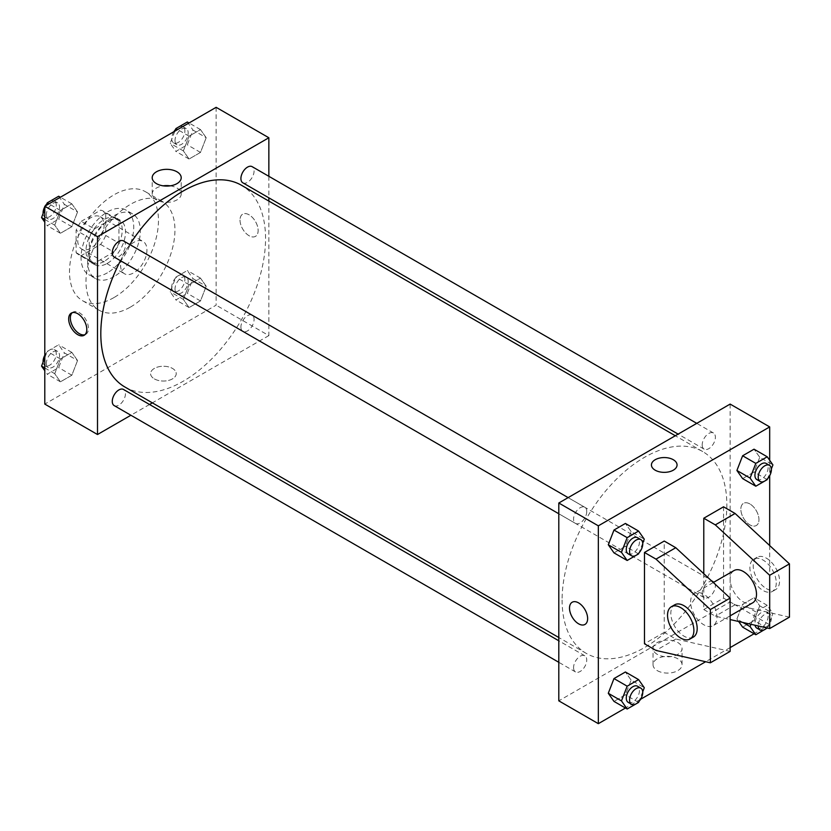 <?xml version="1.0" encoding="UTF-8"?>
<svg xmlns="http://www.w3.org/2000/svg" width="831" height="831" viewBox="0 0 831 831"><rect width="100%" height="100%" fill="white"/><g stroke="black" fill="none" stroke-linecap="round" stroke-linejoin="round"><path stroke-width="0.62" stroke-dasharray="4.16 3.12" d="M120.578 265.214A18.635 10.761 120 0 0 124.432 273.752A18.635 10.761 120 0 0 143.077 262.991A18.635 10.761 120 0 0 143.077 241.468A18.635 10.761 120 0 0 128.712 246.464A18.635 10.761 120 0 0 120.578 265.214M77.74 240.491A18.635 10.761 120 0 0 81.604 249.02A18.635 10.761 120 0 0 100.239 238.258A18.635 10.761 120 0 0 100.239 216.735A18.635 10.761 120 0 0 85.873 221.732A18.635 10.761 120 0 0 77.74 240.491M81.251 221.337L100.593 210.17A25.034 14.449 120 0 1 103.439 211.199A25.034 14.449 120 0 1 105.745 213.151L105.745 235.485A25.034 14.449 120 0 1 100.593 244.418L81.251 255.584A25.034 14.449 120 0 1 78.405 254.556A25.034 14.449 120 0 1 76.099 252.603L76.099 230.27A25.034 14.449 120 0 1 81.251 221.337L94.433 228.951L113.764 217.784L100.593 210.17M100.593 244.418L113.764 252.022L94.433 263.188L81.251 255.584M76.099 252.603L89.27 260.207L89.27 237.884L76.099 230.27M89.27 260.207A25.034 14.449 120 0 0 91.587 262.17A25.034 14.449 120 0 0 94.433 263.188M113.764 252.022A25.034 14.449 120 0 0 118.926 243.088L105.745 235.485M113.764 217.784A25.034 14.449 120 0 1 116.62 218.813A25.034 14.449 120 0 1 118.926 220.766L118.926 243.088M94.433 228.951A25.034 14.449 120 0 0 89.27 237.884M104.104 261.412A25.626 14.792 -60 0 1 91.285 262.679A25.626 14.792 -60 0 1 91.285 233.085A25.626 14.792 -60 0 1 116.911 218.293A25.626 14.792 -60 0 1 120.848 238.829A25.626 14.792 -60 0 1 104.104 261.412M107.396 263.313A25.626 14.792 120 0 0 124.141 240.73A25.626 14.792 120 0 0 120.215 220.194A25.626 14.792 120 0 0 100.458 227.06A25.626 14.792 120 0 0 89.27 252.853A25.626 14.792 120 0 0 94.578 264.58A25.626 14.792 120 0 0 107.396 263.313M118.926 220.766L105.745 213.151M107.396 272.828A37.281 21.523 -60 0 1 88.761 274.677A37.281 21.523 -60 0 1 88.761 231.631A37.281 21.523 -60 0 1 126.032 210.108A37.281 21.523 -60 0 1 131.745 239.972A37.281 21.523 -60 0 1 107.396 272.828M113.982 276.63A37.281 21.523 -60 0 1 95.347 278.478A37.281 21.523 -60 0 1 95.347 235.433A37.281 21.523 -60 0 1 132.628 213.91A37.281 21.523 -60 0 1 138.341 243.784A37.281 21.523 -60 0 1 113.982 276.63M113.982 297.56A62.907 36.315 -60 0 1 82.529 300.677A62.907 36.315 -60 0 1 82.529 228.037A62.907 36.315 -60 0 1 145.435 191.712A62.907 36.315 -60 0 1 155.085 242.122A62.907 36.315 -60 0 1 113.982 297.56M130.457 307.065A62.907 36.315 120 0 0 171.56 251.637A62.907 36.315 120 0 0 161.91 201.227A62.907 36.315 120 0 0 113.442 218.075A62.907 36.315 120 0 0 85.977 281.387A62.907 36.315 120 0 0 99.003 310.181A62.907 36.315 120 0 0 130.457 307.065M206.192 286.248L200.489 300.957L189.073 307.553L183.36 299.43L189.073 284.721L200.489 278.136L206.192 286.248L200.489 300.957L189.073 307.553L183.36 299.43L189.073 284.721L200.489 278.136L206.192 286.248L193.01 278.645L187.307 293.353L175.892 299.939L170.189 291.816L175.892 277.107L187.307 270.522L193.01 278.645M206.192 137.717L200.489 152.426L189.073 159.012L183.36 150.899L189.073 136.18L200.489 129.594L206.192 137.717L200.489 152.426L189.073 159.012L183.36 150.899L189.073 136.18L200.489 129.594L206.192 137.717L193.01 130.103L187.307 144.812L175.892 151.408L170.189 143.285L174.905 131.121M216.133 107.324L216.133 305.164L44.791 404.084M77.553 360.519L71.85 375.228L60.434 381.813L54.732 373.701L60.434 358.992L71.85 352.396L77.553 360.519L71.85 375.228L60.434 381.813L54.732 373.701L60.434 358.992L71.85 352.396L77.553 360.519L64.382 352.905L58.669 367.614L47.253 374.21L44.791 370.699M77.553 211.978L71.85 226.686L60.434 233.282L54.732 225.159L60.434 210.451L71.85 203.865L77.553 211.978L71.85 226.686L60.434 233.282L54.732 225.159L60.434 210.451L71.85 203.865L77.553 211.978L64.382 204.374L58.669 219.083L47.253 225.668L44.791 222.168M268.849 201.092L268.849 335.599L216.133 305.164M268.849 335.599L152.353 402.858M149.538 404.489L130.893 415.251M154.348 378.884A12.818 7.396 0 0 0 168.319 380.484A12.818 7.396 0 0 0 176.224 373.649A12.818 7.396 0 0 0 163.406 366.253A12.818 7.396 0 0 0 150.598 373.649A12.818 7.396 0 0 0 154.348 378.884A12.818 7.396 0 0 0 168.319 380.484A12.818 7.396 0 0 0 176.224 373.649A12.818 7.396 0 0 0 163.406 366.253A12.818 7.396 0 0 0 150.598 373.649A12.818 7.396 0 0 0 154.348 378.874M124.93 387.028A116.496 67.259 120 0 0 241.426 319.769A116.496 67.259 120 0 0 241.426 185.251M129.781 244.553A116.496 67.259 120 0 0 120.464 260.695M268.849 176.307L268.849 197.83M242.839 182.81A9.318 5.381 120 0 0 252.157 177.429A9.318 5.381 120 0 0 252.157 166.667M240.907 327.082A9.318 5.381 120 0 0 242.839 331.351A9.318 5.381 120 0 0 252.157 325.97A9.318 5.381 120 0 0 252.157 315.209A9.318 5.381 120 0 0 244.979 317.702A9.318 5.381 120 0 0 240.907 327.082M114.2 405.611A9.318 5.381 120 0 0 123.518 400.23A9.318 5.381 120 0 0 123.518 389.469M123.518 240.938A9.318 5.381 -60 0 1 125.45 245.207A9.318 5.381 -60 0 1 121.388 254.587A9.318 5.381 -60 0 1 114.2 257.08M240.014 220.038A12.818 7.396 -120 0 0 245.612 232.929A12.818 7.396 -120 0 0 255.491 236.368A12.818 7.396 -120 0 0 255.491 221.565A12.818 7.396 -120 0 0 242.673 214.169A12.818 7.396 -120 0 0 240.014 220.038A12.818 7.396 -120 0 0 245.612 232.929A12.818 7.396 -120 0 0 255.481 236.368A12.818 7.396 -120 0 0 255.481 221.565A12.818 7.396 -120 0 0 242.673 214.169A12.818 7.396 -120 0 0 240.014 220.038M72.224 312.705A12.818 7.396 60 0 1 72.993 312.134A12.818 7.396 60 0 1 82.871 315.562A12.818 7.396 60 0 1 88.46 328.463A12.818 7.396 60 0 1 85.811 334.332A12.818 7.396 60 0 1 84.928 334.716M170.22 185.832A14.511 8.372 180 0 1 181.21 193.966A14.511 8.372 180 0 1 172.256 201.704A14.511 8.372 180 0 1 156.446 199.887A14.511 8.372 180 0 1 152.198 193.966A14.511 8.372 180 0 1 163.188 185.832M562.099 600.024A116.496 67.259 120 0 0 586.229 653.353A116.496 67.259 120 0 0 702.725 586.094A116.496 67.259 120 0 0 702.714 451.576A116.496 67.259 120 0 0 612.946 482.79A116.496 67.259 120 0 0 562.099 600.024M586.748 511.532A9.318 5.381 -60 0 1 582.676 520.902A9.318 5.381 -60 0 1 575.499 523.405A9.318 5.381 -60 0 1 575.499 512.644A9.318 5.381 -60 0 1 584.816 507.263A9.318 5.381 -60 0 1 586.748 511.532M702.195 593.407A9.318 5.381 120 0 0 704.127 597.676A9.318 5.381 120 0 0 713.445 592.295A9.318 5.381 120 0 0 713.445 581.534A9.318 5.381 120 0 0 706.267 584.027A9.318 5.381 120 0 0 702.195 593.407M573.567 667.677A9.318 5.381 120 0 0 575.499 671.936A9.318 5.381 120 0 0 584.816 666.555A9.318 5.381 120 0 0 584.816 655.794A9.318 5.381 120 0 0 577.628 658.297A9.318 5.381 120 0 0 573.567 667.677M702.195 444.876A9.318 5.381 120 0 0 704.127 449.135A9.318 5.381 120 0 0 713.445 443.754A9.318 5.381 120 0 0 713.445 432.993A9.318 5.381 120 0 0 706.267 435.496A9.318 5.381 120 0 0 702.195 444.876M730.137 404.084L730.137 601.924L558.806 700.845M657.279 670.627A14.511 8.372 0 0 0 673.089 672.445A14.511 8.372 0 0 0 682.043 664.707A14.511 8.372 0 0 0 667.532 656.324A14.511 8.372 0 0 0 653.031 664.707A14.511 8.372 0 0 0 657.279 670.627M769.683 545.552L769.683 624.756L730.137 601.924M769.683 624.756L754.091 633.762M730.137 647.588L705.644 661.725M640.597 699.276L625.452 708.022M657.279 654.371A14.511 8.372 180 0 1 653.031 648.45A14.511 8.372 180 0 1 667.532 640.078A14.511 8.372 180 0 1 682.043 648.45A14.511 8.372 180 0 1 673.089 656.189A14.511 8.372 180 0 1 657.279 654.371M749.915 503.96A12.818 7.396 -120 0 0 743.506 503.326A12.818 7.396 -120 0 0 743.506 518.118A12.818 7.396 -120 0 0 756.314 525.514A12.818 7.396 -120 0 0 758.277 515.251A12.818 7.396 -120 0 0 749.915 503.96A12.818 7.396 60 0 1 758.277 515.251A12.818 7.396 60 0 1 756.314 525.524A12.818 7.396 60 0 1 743.496 518.118A12.818 7.396 60 0 1 743.506 503.326A12.818 7.396 60 0 1 749.905 503.96M769.683 460.301L769.683 475.706M651.431 464.955L651.431 464.965A12.818 7.396 0 0 0 659.336 471.8A12.818 7.396 0 0 0 673.307 470.19A12.818 7.396 0 0 0 677.057 464.965L677.057 464.965M584.982 624.434L584.982 624.434A12.818 7.396 -120 0 0 584.982 609.642A12.818 7.396 -120 0 0 572.164 602.246L572.164 602.246M742.883 622.471L736.91 619.022L738.666 621.505L736.91 619.022L742.623 604.314L754.039 597.718L759.742 605.841L754.039 620.549L742.623 627.135L754.039 620.549L759.742 605.841L772.923 613.444L767.273 628.007M759.742 457.299L754.039 449.187L759.742 457.299L754.039 472.008L742.623 478.604L754.039 472.008L759.742 457.299L772.923 464.913M631.113 531.57L625.4 523.447L631.113 531.57L625.4 546.279L613.984 552.864L625.4 546.279L631.113 531.57L644.285 539.184M631.113 680.101L625.4 671.988L631.113 680.101L625.4 694.82L613.984 701.406L625.4 694.82L631.113 680.101L644.285 687.715M789.45 617.142L735.082 604.781L723.552 598.123L703.784 609.538L703.784 573.681M723.552 598.123L723.552 506.806M730.137 651.39L675.78 639.018L664.239 632.36L664.239 541.054M664.239 632.36L644.472 643.776M734.002 570.565A18.635 10.761 -120 0 0 730.137 579.103A18.635 10.761 -120 0 0 738.281 597.853A18.635 10.761 -120 0 0 752.637 602.849M703.784 609.538L715.314 616.197L730.137 619.562M690.603 601.924A18.635 10.761 60 0 1 694.467 593.396A18.635 10.761 60 0 1 708.822 598.393A18.635 10.761 60 0 1 716.966 617.142A18.635 10.761 60 0 1 713.102 625.681A18.635 10.761 60 0 1 698.736 620.684A18.635 10.761 60 0 1 690.603 601.924M693.334 637.097A18.635 10.761 60 0 1 684.017 636.172A18.635 10.761 60 0 1 671.832 619.749A18.635 10.761 60 0 1 674.689 604.812M776.268 582.905A18.635 10.761 60 0 1 772.415 591.433A18.635 10.761 60 0 1 763.087 590.509A18.635 10.761 60 0 1 750.912 574.086A18.635 10.761 60 0 1 753.769 559.149A18.635 10.761 60 0 1 768.135 564.145A18.635 10.761 60 0 1 776.268 582.905M766.39 588.608A18.635 10.761 -120 0 0 775.707 589.532A18.635 10.761 -120 0 0 775.707 568.009A18.635 10.761 -120 0 0 757.062 557.248A18.635 10.761 -120 0 0 754.205 572.185A18.635 10.761 -120 0 0 766.39 588.608M735.082 604.781L715.314 616.197M675.78 639.018L656.002 650.434M44.791 209.194L46.266 205.392M58.669 196.251L64.382 204.374M46.37 214.762A9.318 5.381 120 0 0 48.302 219.031A9.318 5.381 120 0 0 57.619 213.65A9.318 5.381 120 0 0 57.619 202.889A9.318 5.381 120 0 0 50.442 205.392A9.318 5.381 120 0 0 46.37 214.762M71.85 226.686L58.669 219.083M60.434 233.282L47.253 225.668M54.732 225.159L44.791 219.426M60.434 210.451L48.967 203.834M71.85 203.865L60.383 197.238M43.108 213.536A9.318 5.381 120 0 0 45.009 217.13A9.318 5.381 120 0 0 54.327 211.749A9.318 5.381 120 0 0 54.327 200.988A9.318 5.381 120 0 0 46.91 203.751M45.238 205.984A9.318 5.381 120 0 0 44.791 206.753M187.307 121.991L193.01 130.103M175.009 140.501A9.318 5.381 120 0 0 176.941 144.771A9.318 5.381 120 0 0 186.258 139.39A9.318 5.381 120 0 0 186.258 128.628A9.318 5.381 120 0 0 179.081 131.121A9.318 5.381 120 0 0 175.009 140.501M200.489 152.426L187.307 144.812M189.073 159.012L175.892 151.408M183.36 150.899L170.189 143.285M189.073 136.18L177.605 129.563M200.489 129.594L189.021 122.978M173.876 131.724A9.318 5.381 120 0 0 171.716 138.6A9.318 5.381 120 0 0 173.648 142.859A9.318 5.381 120 0 0 182.965 137.479A9.318 5.381 120 0 0 182.965 126.717A9.318 5.381 120 0 0 175.538 129.48M44.791 357.725L47.253 351.378L58.669 344.792L64.382 352.905M46.37 363.303A9.318 5.381 120 0 0 48.302 367.572A9.318 5.381 120 0 0 57.619 362.191A9.318 5.381 120 0 0 57.619 351.43A9.318 5.381 120 0 0 50.442 353.923A9.318 5.381 120 0 0 46.37 363.303M71.85 375.228L58.669 367.614M60.434 381.813L47.253 374.21M54.732 373.701L44.791 367.956M60.434 358.992L47.253 351.378M71.85 352.396L58.669 344.792M43.108 362.077A9.318 5.381 120 0 0 45.009 365.661A9.318 5.381 120 0 0 54.327 360.28A9.318 5.381 120 0 0 54.327 349.519A9.318 5.381 120 0 0 44.791 355.294M175.009 289.032A9.318 5.381 120 0 0 176.941 293.301A9.318 5.381 120 0 0 186.258 287.921A9.318 5.381 120 0 0 186.258 277.159A9.318 5.381 120 0 0 179.081 279.652A9.318 5.381 120 0 0 175.009 289.032M200.489 300.957L187.307 293.353M189.073 307.553L175.892 299.939M183.36 299.43L170.189 291.816M189.073 284.721L175.892 277.107M200.489 278.136L187.307 270.522M171.716 287.131A9.318 5.381 120 0 0 173.648 291.401A9.318 5.381 120 0 0 182.965 286.02A9.318 5.381 120 0 0 182.965 275.258A9.318 5.381 120 0 0 175.777 277.751A9.318 5.381 120 0 0 171.716 287.131M642.737 543.194L638.935 552.989M628.215 553.841A9.318 5.381 120 0 0 637.533 548.46A9.318 5.381 120 0 0 637.533 537.699M638.582 553.893L625.4 546.279M771.365 468.923L767.564 478.718M756.854 479.57A9.318 5.381 120 0 0 766.172 474.189A9.318 5.381 120 0 0 766.172 463.428M767.221 479.622L754.039 472.008M642.737 691.724L638.935 701.52M628.215 702.372A9.318 5.381 120 0 0 637.533 696.991A9.318 5.381 120 0 0 637.533 686.229M638.582 702.424L625.4 694.82M750.995 624.31L755.805 611.917L767.221 605.332L772.923 613.444M756.854 628.111A9.318 5.381 120 0 0 766.172 622.731A9.318 5.381 120 0 0 766.172 611.969A9.318 5.381 120 0 0 758.983 614.462A9.318 5.381 120 0 0 754.922 623.842A9.318 5.381 120 0 0 755.036 625.234M767.221 628.153L754.039 620.549M736.91 619.022L742.623 604.314L754.039 597.718L759.742 605.841M755.805 611.917L742.623 604.314M767.221 605.332L754.039 597.718M766.909 627.935A9.318 5.381 120 0 0 769.464 613.87A9.318 5.381 120 0 0 762.287 616.363A9.318 5.381 120 0 0 758.215 625.743A9.318 5.381 120 0 0 758.215 625.951M81.604 249.02L124.432 273.752M100.239 216.735L143.077 241.468M120.215 220.194L116.911 218.293M94.578 264.58L91.285 262.679M116.62 218.813L103.439 211.199M91.587 262.17L78.405 254.556M132.628 213.91L126.032 210.108M95.347 278.478L88.761 274.677M161.91 201.227L145.435 191.712M99.003 310.181L82.529 300.677M72.993 312.134L71.331 313.09M85.811 334.332L84.149 335.288M181.21 193.966L181.21 177.709M152.198 193.966L152.198 177.709M702.714 451.576L675.302 435.745M586.229 653.353L558.806 637.522M558.806 513.766L575.499 523.405M568.124 497.624L584.816 507.263M713.445 581.534L252.157 315.209M704.127 597.676L242.839 331.351M584.816 655.794L558.806 640.784M575.499 671.936L558.806 662.307M713.445 432.993L696.762 423.363M704.127 449.135L678.117 434.114M682.043 664.707L682.043 648.45M653.031 664.707L653.031 648.45M713.31 582.51L694.467 593.396M730.137 615.844L713.102 625.681M757.062 557.248L753.769 559.149M775.707 589.532L772.415 591.433M57.619 202.889L54.327 200.988M48.302 219.031L45.009 217.13M186.258 128.628L182.965 126.717M176.941 144.771L173.648 142.859M57.619 351.43L54.327 349.519M48.302 367.572L45.009 365.661M186.258 277.159L182.965 275.258M176.941 293.301L173.648 291.401M769.464 613.87L766.172 611.969"/><path stroke-width="1.25" d="M130.893 415.251L97.507 434.52L44.791 404.084L44.791 206.244L216.133 107.324L268.849 137.759L268.849 176.307M152.353 402.858L149.538 404.489M120.464 260.695A116.496 67.259 120 0 0 100.811 333.698A116.496 67.259 120 0 0 124.93 387.028L558.806 637.522M675.302 435.745L241.426 185.251A116.496 67.259 120 0 0 129.781 244.553M268.849 197.83L268.849 201.092M97.507 434.52L97.507 236.679L268.849 137.759M696.762 423.363L252.157 166.667A9.318 5.381 120 0 0 244.979 169.171A9.318 5.381 120 0 0 240.907 178.551A9.318 5.381 120 0 0 242.839 182.81L678.117 434.114M558.806 640.784L123.518 389.469A9.318 5.381 120 0 0 116.34 391.972A9.318 5.381 120 0 0 112.268 401.352A9.318 5.381 120 0 0 114.2 405.611L558.806 662.307M558.806 513.766L114.2 257.08A9.318 5.381 -60 0 1 114.2 246.319A9.318 5.381 -60 0 1 123.518 240.938L568.124 497.624M97.507 236.679L44.791 206.244M156.446 183.63A14.511 8.372 180 0 1 152.198 177.709A14.511 8.372 180 0 1 166.709 169.337A14.511 8.372 180 0 1 181.21 177.709A14.511 8.372 180 0 1 172.256 185.448A14.511 8.372 180 0 1 156.446 183.63M86.798 329.419A12.818 7.396 60 0 1 84.149 335.288A12.818 7.396 60 0 1 71.331 327.892A12.818 7.396 60 0 1 71.331 313.09A12.818 7.396 60 0 1 81.209 316.528A12.818 7.396 60 0 1 86.798 329.419M84.928 334.716A12.818 7.396 60 0 1 72.993 326.926A12.818 7.396 60 0 1 72.224 312.705M163.188 185.832A14.511 8.372 180 0 1 170.22 185.832M625.452 708.022L598.341 723.676L558.806 700.845L558.806 503.004L730.137 404.084L769.683 426.916L769.683 460.301M754.091 633.762L730.137 647.588M705.644 661.725L640.597 699.276M769.683 475.706L769.683 545.552M673.307 470.19A12.818 7.396 180 0 1 659.336 471.79A12.818 7.396 180 0 1 651.431 464.955A12.818 7.396 180 0 1 664.239 457.559A12.818 7.396 180 0 1 677.057 464.955A12.818 7.396 180 0 1 673.307 470.19M598.341 723.676L598.341 525.836L558.806 503.004M598.341 525.836L769.683 426.916M677.057 464.965A12.818 7.396 0 0 0 664.239 457.559A12.818 7.396 0 0 0 651.431 464.965M572.164 602.246A12.818 7.396 -120 0 0 570.201 612.509A12.818 7.396 -120 0 0 578.573 623.801A12.818 7.396 60 0 1 570.201 612.509A12.818 7.396 60 0 1 572.164 602.246A12.818 7.396 60 0 1 584.982 609.642A12.818 7.396 60 0 1 584.982 624.434A12.818 7.396 60 0 1 578.573 623.801A12.818 7.396 -120 0 0 584.982 624.434M742.623 627.135L738.666 621.505L742.623 627.135L755.805 634.749L750.092 626.626L750.995 624.31M736.91 470.481L742.623 455.772L754.039 449.187L742.623 455.772L736.91 470.481L742.623 478.604L736.91 470.481L750.092 478.095L755.805 463.386L767.221 456.79L772.923 464.913L771.365 468.923M608.282 544.752L613.984 530.043L625.4 523.447L613.984 530.043L608.282 544.752L613.984 552.864L608.282 544.752L621.463 552.355L627.166 537.647L638.582 531.061L644.285 539.184L642.737 543.194M608.282 693.283L613.984 678.574L625.4 671.988L613.984 678.574L608.282 693.283L613.984 701.406L608.282 693.283L621.463 700.897L627.166 686.188L638.582 679.592L644.285 687.715L642.737 691.724M703.784 573.681L703.784 518.222L723.552 506.806L735.082 513.465L789.45 563.885L789.45 617.142L769.683 628.558L769.683 575.291L715.314 524.88L703.784 518.222M644.472 643.776L644.472 552.47L656.002 559.128L710.37 609.538L710.37 662.806L656.002 650.434L644.472 643.776M710.37 662.806L730.137 651.39L730.137 598.123L675.78 547.712L664.239 541.054L644.472 552.47M730.137 615.844L752.637 602.849A18.635 10.761 -120 0 0 752.637 581.326A18.635 10.761 -120 0 0 734.002 570.565L713.31 582.51M730.137 619.562L769.683 628.558M671.396 606.713L674.689 604.812A18.635 10.761 60 0 1 693.334 615.574A18.635 10.761 60 0 1 693.334 637.097L690.031 638.997A18.635 10.761 60 0 1 680.714 638.073A18.635 10.761 60 0 1 668.54 621.65A18.635 10.761 60 0 1 671.396 606.713A18.635 10.761 60 0 1 690.031 617.475A18.635 10.761 60 0 1 690.031 638.997M789.45 563.885L769.683 575.291M730.137 598.123L710.37 609.538M735.082 513.465L715.314 524.88M675.78 547.712L656.002 559.128M44.791 222.168L41.55 217.556L44.791 209.194M46.266 205.392L47.253 202.847L58.669 196.251L60.383 197.238M44.791 219.426L41.55 217.556M48.967 203.834L47.253 202.847M44.791 206.753A9.318 5.381 120 0 0 43.077 212.861A9.318 5.381 120 0 0 43.108 213.536M46.91 203.751A9.318 5.381 120 0 0 45.238 205.984M174.905 131.121L175.892 128.576L187.307 121.991L189.021 122.978M177.605 129.563L175.892 128.576M175.538 129.48A9.318 5.381 120 0 0 173.876 131.724M44.791 370.699L41.55 366.087L44.791 357.725M44.791 367.956L41.55 366.087M44.791 355.294A9.318 5.381 120 0 0 43.077 361.402A9.318 5.381 120 0 0 43.108 362.077M638.935 552.989L638.582 553.893L627.166 560.478L621.463 552.355M640.826 539.599L637.533 537.699A9.318 5.381 120 0 0 630.355 540.192A9.318 5.381 120 0 0 626.283 549.571A9.318 5.381 120 0 0 628.215 553.841L631.508 555.742A9.318 5.381 120 0 0 640.826 550.361A9.318 5.381 120 0 0 640.826 539.599A9.318 5.381 120 0 0 633.648 542.103A9.318 5.381 120 0 0 629.576 551.472A9.318 5.381 120 0 0 631.508 555.742M627.166 560.478L613.984 552.864M627.166 537.647L613.984 530.043M638.582 531.061L625.4 523.447M767.564 478.718L767.221 479.622L755.805 486.208L750.092 478.095M769.464 465.339L766.172 463.428A9.318 5.381 120 0 0 758.983 465.931A9.318 5.381 120 0 0 754.922 475.311A9.318 5.381 120 0 0 756.854 479.57L760.147 481.481A9.318 5.381 120 0 0 769.464 476.101A9.318 5.381 120 0 0 769.464 465.339A9.318 5.381 120 0 0 762.287 467.832A9.318 5.381 120 0 0 758.215 477.212A9.318 5.381 120 0 0 760.147 481.481M755.805 486.208L742.623 478.604M755.805 463.386L742.623 455.772M767.221 456.79L754.039 449.187M638.935 701.52L638.582 702.424L627.166 709.009L621.463 700.897M640.826 688.141L637.533 686.229A9.318 5.381 120 0 0 630.355 688.733A9.318 5.381 120 0 0 626.283 698.113A9.318 5.381 120 0 0 628.215 702.372L631.508 704.283A9.318 5.381 120 0 0 640.826 698.902A9.318 5.381 120 0 0 640.826 688.141A9.318 5.381 120 0 0 633.648 690.634A9.318 5.381 120 0 0 629.576 700.014A9.318 5.381 120 0 0 631.508 704.283M627.166 709.009L613.984 701.406M627.166 686.188L613.984 678.574M638.582 679.592L625.4 671.988M767.273 628.007L755.805 634.749M755.036 625.234A9.318 5.381 120 0 0 756.854 628.111L760.147 630.012A9.318 5.381 120 0 0 766.909 627.935M750.092 626.626L742.883 622.471M758.215 625.951A9.318 5.381 120 0 0 760.147 630.012"/></g></svg>
